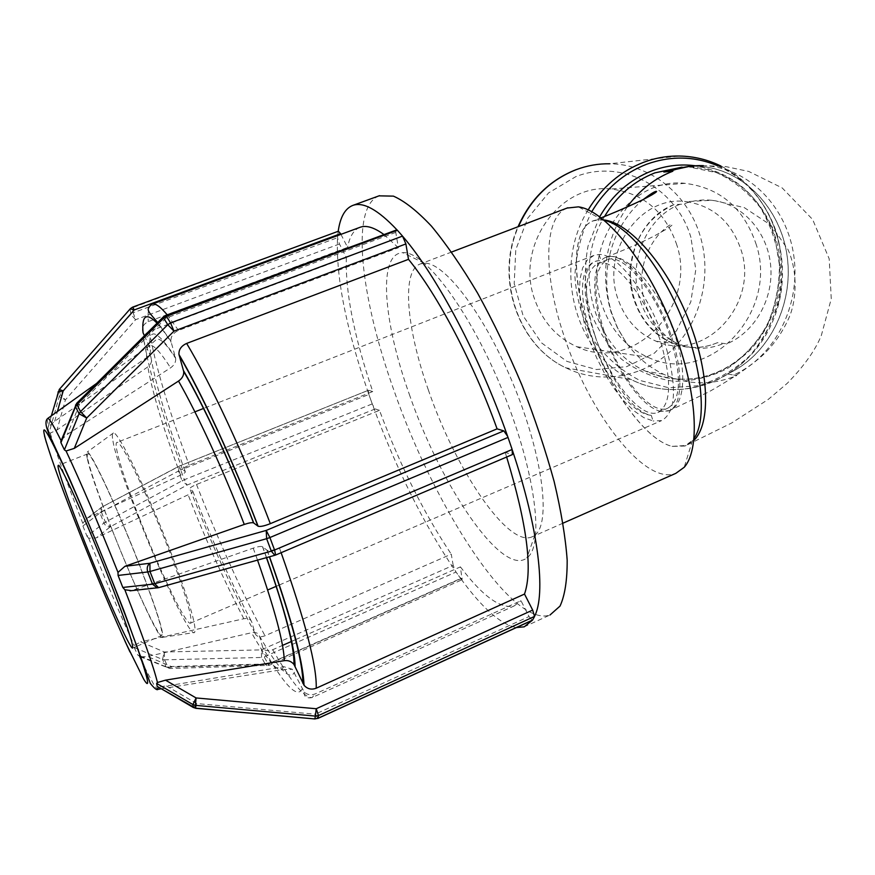 <?xml version="1.0" encoding="UTF-8"?>
<svg xmlns="http://www.w3.org/2000/svg" width="875" height="875" viewBox="0 0 875 875"><rect width="100%" height="100%" fill="white"/><g stroke="black" fill="none" stroke-linecap="round" stroke-linejoin="round"><path stroke-width="0.66" stroke-dasharray="4.38 3.28" d="M711.703 200.298C702.002 199.292 692.486 200.583 683.156 204.159L674.067 204.597C646.931 217.405 632.352 240.537 630.306 273.995C631.881 307.409 646.067 330.509 672.853 343.295C687.816 349.07 702.669 348.873 717.434 342.694L726.873 343.842C754.808 332.139 773.358 299.294 770.766 266.645C768.294 233.997 744.844 205.713 715.258 200.78L711.703 200.298L686.339 201.644C713.07 205.855 731.227 221.714 740.819 249.211C759.795 302.958 705.556 363.267 656.316 341.305C637.842 333.506 625.023 319.298 617.848 298.681C600.611 251.202 641.025 194.753 686.339 201.644M680.116 204.291C646.658 216.595 627.134 262.85 640.008 300.223C646.822 320.141 658.755 334.305 675.817 342.716L678.869 344.05C693.919 349.869 708.87 349.661 723.712 343.438M663.841 172.025C675.041 167.727 686.481 165.834 698.163 166.327C742.689 168.263 780.828 208.02 787.194 256.594C793.822 305.145 768.25 355.917 727.267 374.019L733.6 374.992C774.834 356.825 800.592 305.67 793.942 256.725C787.566 207.758 749.219 167.639 704.419 165.692L725.55 166.545L748.77 171.445L782.173 187.917L812.645 219.494L829.194 258.836L831.25 298.823L821.341 335.431C815.281 350.339 803.906 366.308 787.216 383.348L768.316 399.361L731.62 423.008L686.142 445.462L693.875 440.355M689.598 166.348L698.217 166.283C742.733 168.219 780.883 208.02 787.237 256.637C793.866 305.222 768.261 355.994 727.267 374.019M674.067 204.597C640.708 216.759 621.195 262.73 634.014 299.884C641.298 320.939 654.172 335.431 672.623 343.35C687.663 349.158 702.603 348.939 717.434 342.694M660.745 411.327C641.977 407.684 615.464 369.786 602.984 330.641C591.15 295.17 591.872 262.008 606.222 257.184L610.695 256.452C627.091 256.167 653.888 288.783 668.839 329C683.955 369.195 683.211 406 668.697 410.944L660.745 411.327L669.506 410.594C685.617 404.95 687.608 367.642 672.284 327.567C657.158 287.459 628.753 255.511 610.695 256.452M604.264 220.314L598.861 219.833L593.359 220.872C571.998 228.091 571.408 277.353 588.744 328.934C606.714 384.945 644.262 439.633 672.077 446.37L684.797 446.031L692.541 440.344L694.105 438.233M672.077 446.37L686.142 445.462M603.827 219.964L598.894 219.822C572.523 220.161 569.57 272.825 588.503 328.913C606.528 384.978 644.306 439.764 672.109 446.37M733.6 374.992L736.783 375.517C712.239 385.623 687.805 385.186 663.48 374.205C648.627 367.073 636.125 356.409 625.964 342.234L617.52 328.103L611.188 312.594C600.097 274.619 605.445 239.411 627.222 206.97M599.069 254.472L600.961 260.28L596.542 260.991C562.242 270.823 611.844 409.238 651.284 415.384L653.1 420.973L643.803 417.627L633.916 410.823L623.853 400.936L614.031 388.445L604.855 373.898L596.663 357.897L589.783 341.075L584.489 324.111L580.989 307.65L579.469 292.392L580.005 278.961L582.641 267.98L587.3 259.984L593.863 255.434L599.069 254.472C617.695 253.302 650.377 296.22 665.022 343.427C677.327 386.608 676.189 412.344 661.587 420.623L653.1 420.973M651.284 415.384C608.027 410.878 557.9 272.519 596.061 261.177L600.961 260.28M594.672 334.523C608.65 378.755 640.85 419.77 657.913 412.453C671.059 404.939 672.077 381.763 660.975 342.912C646.57 296.308 613.211 255.97 597.428 263.637C583.942 272.355 583.023 295.98 594.672 334.523M58.045 391.923L47.906 428.192L49.131 432.611L59.216 396.627L65.395 399.897L60.342 394.57L59.216 396.627L58.067 392.033L59.205 389.517M144.43 335.759L149.778 347.495C151.244 351.444 150.205 354.802 146.672 357.591L54.698 421.258L48.442 426.738L47.906 428.192M130.233 308.831L59.205 389.966L60.342 394.57L130.856 314.322L135.592 319.703L133.186 312.736L130.856 314.322L130.178 309.334L132.595 307.147M338.428 231.208L132.519 307.748L133.186 312.736L337.509 237.705C335.836 277.025 346.194 328.989 368.583 393.597L368.867 394.461L180.698 470.028L179.627 465.916L178.412 471.078L180.698 470.028L184.395 479.708L182.109 480.769L187.053 485.078L184.395 479.708L372.236 403.9L372.575 404.786C396.353 469.284 424.025 524.825 455.602 571.386L456.039 572.042L264.163 656.841L261.275 649.895L261.581 657.453L264.163 656.841L268.056 663.95L265.464 664.573L267.203 665.82L268.942 663.895L269.117 665.372L268.056 663.95L460.655 578.528L461.07 579.064C482.519 608.409 500.97 624.564 516.447 627.55M49.131 432.611L50.203 433.125L57.017 430.008L147.82 366.898C151.309 364.142 152.338 360.806 150.883 356.902L144.222 342.267C142.636 337.4 144.364 333.747 149.417 331.308L346.369 257.567L339.456 243.994L337.509 237.705L338.089 231.886M338.209 231.284L337.52 237.136M340.944 234.358L347.594 247.395L148.291 321.65C143.183 324.111 141.433 327.797 143.041 332.719M75.589 404.906L79.625 404.173L76.869 403.102M163.406 316.838L165.922 318.161L165.594 315.438M61.513 439.764L67.397 434.306L170.57 367.828C174.245 365.269 175.952 362.141 175.689 358.433L170.909 341.184C170.745 336.394 173.294 332.806 178.522 330.433L398.398 247.723L395.762 232.4L396.123 229.545M403.036 236.731L396.922 229.808M275.647 555.023L511.941 454.584L505.137 452.32L279.366 547.848C273.514 550.178 269.467 551.02 267.214 550.364L262.5 546.7C260.892 546.131 257.797 546.612 253.214 548.166L131.556 590.658M134.258 589.958L159.261 587.256L274.816 555.308M512.487 450.581L507.598 436.275M195.814 708.312L196.678 703.566L193.452 707.558M317.898 718.43L315.252 714.186L529.047 616.536L520.986 600.698L315.241 693.897C311.183 695.494 307.508 694.903 304.238 692.114L292.283 669.277L283.752 666.673L166.513 686L157.784 686.733M166.513 686L196.678 703.566L315.252 714.186L314.836 718.944M529.047 616.536L532.306 620.288L534.527 616.427M140.689 656.206L166.064 666.87L167.716 668.227L171.347 666.52L169.695 668.511L166.064 666.87L162.52 659.477L164.533 659.827L164.325 651.984L162.52 659.477L134.192 647.489L134.291 645.575L140.667 641.867L164.325 651.984L261.275 649.895L453.195 565.359L455.602 571.386L458.336 575.28L456.039 572.042M295.816 639.538L460.414 566.891L462.098 579.709L458.336 575.28L460.655 578.528M134.192 647.489L137.659 654.938L140.394 656.709M140.897 656.808L147.547 656.491L251.519 632.745C255.686 632.002 258.333 633.062 259.448 635.928L262.73 647.38C264.283 650.792 267.608 651.569 272.727 649.72L282.505 645.411M453.195 565.359L451.259 554.159L264.983 635.786C259.908 637.602 256.594 636.803 255.041 633.391L251.748 621.961C250.622 619.095 247.997 618.023 243.852 618.745L140.667 641.867M46.988 444.511L46.43 442.619M45.084 437.894L44.538 435.914M57.116 452.408L55.409 448.809M62.18 463.028L60.966 460.523M110.316 576.559L107.953 570.544M117.272 594.092L115.752 590.286M146.869 677.786L146.562 676.255M147.82 682.183L147.503 680.783M131.534 655.309L129.981 651.963M126.263 643.891L124.764 640.577M291.714 641.342L295.564 639.647M87.434 459.178C94.741 493.883 157.763 643.792 162.575 637.328C164.139 632.997 156.133 608.016 138.545 562.384C116.845 506.647 90.672 450.822 87.259 452.025C86.242 451.872 86.297 454.256 87.434 459.178M112.973 441.12C119.252 479.511 187.152 639.581 194.534 632.516C197.192 627.736 189.142 600.633 170.406 551.206C147.175 490.777 117.994 430.927 113.433 432.961C112.109 432.972 111.967 435.684 112.973 441.12M83.88 543.922L82.458 540.367M78.028 529.189L76.573 525.525M82.917 525.995L86.986 536.277L103.961 523.042C105.394 525.93 107.548 527.155 110.425 526.717L105.383 522.145L103.961 523.042L99.991 512.958L82.917 525.995L82.808 523.348L86.505 518.689L101.522 507.292L99.991 512.958L101.423 512.072L102.069 506.975L179.736 465.948L368.364 390.283L368.583 393.597L370.552 399.186L368.867 394.461M86.986 536.277L88.692 538.223L96.327 537.862L188.114 494.802C191.691 493.062 193.233 491.848 192.752 491.159L189.941 488.928C189.547 488.009 191.745 486.533 196.525 484.487L379.466 410.342C400.258 465.861 424.189 513.8 451.259 554.159M346.369 257.567C345.188 291.506 353.981 336.164 372.761 391.541L189.186 465.216C184.384 467.239 182.164 468.683 182.536 469.536L185.292 471.603C185.752 472.248 184.188 473.43 180.6 475.136L88.342 517.65M460.414 566.891C482.552 596.17 500.478 609.186 514.194 605.927L520.986 600.698M506.647 457.034L505.137 452.32M368.561 390.283L372.761 391.541M379.466 410.342L375.211 408.92L372.575 404.786L370.552 399.186L372.236 403.9M398.398 247.723L383.512 234.237M359.745 227.412C353.642 229.994 349.584 236.655 347.594 247.395M379.028 195.847C349.978 207.123 360.675 297.511 393.761 389.845C434.186 506.887 512.138 628.206 549.981 615.016L524.223 626.828M409.303 394.275C440.639 485.855 502.316 577.391 526.848 557.955C544.677 546.022 535.708 472.117 502.961 391.814C470.4 311.445 424.594 250.578 402.773 252.689C377.486 253.258 383.228 321.42 409.303 394.275M111.923 529.298C132.3 581.427 158.036 636.967 161.634 635.578C163.745 632.516 155.947 607.994 138.261 562.023C116.539 506.242 90.453 450.844 87.773 453.852C84.667 454.136 95.845 488.502 111.923 529.298M139.377 518.12C159.458 570.073 185.828 625.023 190.4 623.219C193.298 619.817 186.058 595.208 168.7 549.391C147.339 493.817 120.531 439.075 116.922 442.422C113.05 443.013 123.495 477.466 139.377 518.12M603.914 330.75C617.827 374.927 650.18 415.778 667.472 408.352C680.816 400.761 681.975 377.573 670.95 338.778C656.644 292.239 623.109 252.077 607.108 259.831C593.403 268.614 592.342 292.261 603.914 330.75M567.109 208.053C543.091 217.372 543.462 275.045 563.708 334.928C588.416 412.103 644.744 485.997 675.795 473.364M428.291 389.791C455.066 468.377 507.227 546.634 531.508 537.086L534.855 535.183C551.02 523.556 543.233 457.592 514.369 386.827C485.68 315.995 444.653 261.866 424.32 263.222L420.47 263.889C401.144 270.266 406.405 328.07 428.291 389.791M676.233 243.305C698.688 305.309 633.992 374.227 576.844 346.719C556.708 337.553 542.642 321.77 534.68 299.37C514.981 246.466 559.267 183.203 610.75 189C642.808 192.959 664.639 211.061 676.233 243.305M755.77 243.184C779.778 311.347 709.647 387.264 647.697 357.164C625.866 347.113 610.652 329.744 602.044 305.047C580.781 246.695 629.245 176.848 685.07 183.345C719.808 187.764 743.378 207.703 755.77 243.184M54.698 421.258L57.433 411.48M339.456 243.994L135.592 319.703L65.395 399.897L57.017 430.008M395.762 232.4L165.922 318.161L79.625 404.173L67.397 434.306M164.533 659.827L168.088 667.209L265.464 664.573L261.581 657.453L164.533 659.827M462.306 578.112L268.942 663.895L171.347 666.52L147.547 656.491M137.659 654.938L140.142 655.987M144.43 667.013L153.814 684.611L157.522 689.325M47.184 419.081L48.442 426.738M50.203 433.125C56.383 453.589 67.244 483.667 82.808 523.348M88.692 538.223C104.869 578.637 120.072 614.414 134.291 645.575M139.3 656.348L142.516 663.075M180.6 475.136C163.395 428.914 152.458 392.831 147.82 366.898M243.852 618.745C225.094 582.969 206.522 541.658 188.114 494.802M283.752 666.673L281.652 669.747C276.194 670.83 266.142 658.503 251.519 632.745M253.214 548.166L257.534 560.12M150.883 356.902C155.652 384.519 167.125 422.745 185.292 471.603M192.752 491.159C212.133 540.608 231.787 584.205 251.748 621.961M259.448 635.928C278.512 669.211 290.15 681.308 294.394 672.241M266.58 557.605L262.697 546.809M182.536 469.536C162.4 415.548 149.625 373.133 144.222 342.267M255.041 633.391C232.958 591.577 211.258 543.419 189.941 488.928M302.05 689.073C297.128 698.786 284.025 684.884 262.73 647.38M267.006 550.244L269.391 556.817M149.417 331.308C154.864 363.967 168.12 408.603 189.186 465.216M196.525 484.487C218.794 541.548 241.609 591.981 264.983 635.786M272.727 649.72C291.211 682.041 304.314 697.987 312.047 697.583L315.241 693.897M281.127 552.694L279.366 547.848M101.423 512.072L105.383 522.145L182.109 480.769L178.412 471.078L101.423 512.072M375.211 408.92L187.053 485.078L110.425 526.717L96.327 537.862M146.672 357.591C146.125 349.934 147.164 345.833 149.789 345.308C153.65 344.717 160.573 352.22 170.57 367.828M175.492 357.416C157.062 329.853 148.487 326.539 149.778 347.495M157.03 323.192C160.989 327.48 165.681 333.823 171.117 342.234M178.522 330.433L167.213 314.836M151.452 304.467C148.619 306.305 147.569 312.036 148.291 321.65M690.933 237.475C676.594 188.027 622.398 158.145 575.859 176.63L548.592 192.894L527.723 218.214L515.78 249.692L514.205 283.598L523.152 315.908L541.472 342.836L566.902 361.375L596.433 369.534L626.697 366.636L654.369 353.172L676.495 330.761L690.802 301.897L695.789 269.664L690.933 237.475M576.155 169.641C587.092 165.583 598.281 163.625 609.722 163.778C650.355 164.03 687.619 194.228 699.923 235.123C712.163 274.433 701.345 320.283 673.105 348.72C644.875 377.125 601.355 385.394 565.852 367.828C518.503 345.855 495.195 278.458 518.459 226.57M588.186 209.847C552.092 267.334 575.017 353.708 631.466 379.684C669.78 398.814 716.712 389.605 747.184 358.488C777.678 327.337 789.48 277.255 776.486 234.248C763.405 189.536 723.417 156.395 679.547 156.034L609.722 163.778M681.942 167.169L689.773 167.125C728.744 168.372 763.952 198.122 775.666 238.055C787.38 276.817 776.978 321.989 749.788 350.372C718.9 379.706 684.272 386.673 645.881 371.273C593.644 348.644 571.692 269.423 604.548 216.475M599.692 216.737L588.055 245.963C584.139 267.094 584.577 288.017 589.389 308.722C596.652 328.442 607.403 345.308 621.655 359.308C637.427 371.044 654.686 378.361 673.411 381.281C692.3 381.456 710.303 377.202 727.431 368.495C743.389 357.47 756.525 343.284 766.828 325.959C775.064 307.377 779.395 287.798 779.833 267.214L774.867 237.311C761.097 196.908 734.628 173.064 695.45 165.78M717.872 165.856C747.02 179.386 766.828 202.431 777.284 234.97C782.337 256.113 783.103 277.484 779.581 299.086C773.598 320.064 763.897 338.745 750.455 355.119C735.241 369.523 717.948 379.717 698.589 385.689L668.872 387.8L639.789 380.417C621.447 370.923 605.905 357.372 593.152 339.741C582.63 320.305 576.538 299.173 574.875 276.336C576.002 253.389 581.645 231.831 591.784 211.652M672.853 343.295L678.869 344.05M698.217 166.283L704.419 165.692M606.222 257.184C625.417 249.528 641.375 242.506 654.084 236.108L667.942 228.266C672.186 225.345 673.389 224.044 671.541 224.35C669.463 224.777 665.47 227.861 659.553 233.603C643.322 252.459 638.203 275.034 644.219 301.328C651.667 321.77 662.2 335.562 675.817 342.716M668.697 410.944L708.991 391.803C732.134 378.744 749.919 366.658 762.355 355.556C773.522 345.264 782.447 332.544 789.141 317.417C795.309 303.636 799.116 274.87 788.047 249.594L770.952 225.236L744.341 207.648L715.258 200.78M684.808 446.053L686.12 445.473M625.964 342.234L617.717 328.18L611.581 312.769C603.684 286.377 605.391 260.269 616.667 234.445C624.05 219.548 632.975 207.856 643.453 199.391M601.158 217.831L593.359 220.872M51.33 415.855L48.125 427.241M140.055 656.622L169.695 668.511L269.128 665.372L462.098 579.709M162.575 637.328L194.534 632.516M113.433 432.961L87.259 452.025M161.262 688.8L281.652 669.747L292.294 669.266M262.5 546.678L266.438 557.637M304.238 692.114C303.833 696.73 306.436 698.545 312.047 697.583L514.194 605.927M267.203 550.375L269.533 556.784M368.364 390.283L179.189 466.113L102.069 506.975L86.505 518.689M96.677 383.359L149.789 345.308L156.964 338.975C163.275 339.041 170.833 351.356 175.711 358.455M170.898 341.184L157.708 322.525M132.562 648.08L136.773 646.275M137.091 646.133L161.634 635.578M87.773 453.852L58.319 465.391M190.4 623.219L267.652 590.002M276.336 586.261L279.202 585.036M279.355 584.97L661.587 420.623M593.863 255.434L203.678 408.406M194.895 411.852L116.922 442.422M657.913 412.453L667.472 408.352M607.108 259.831L597.428 263.637M603.061 220.095L578.364 206.861M692.541 440.355L684.206 467.283M451.631 252.022L420.47 263.889M563.073 523.141L531.508 537.086M424.32 263.222L402.773 252.689M534.855 535.183L526.848 557.955M721.011 166.086C773.467 191.636 796.961 263.758 773.172 320.217C750.214 377.081 684.217 406.197 631.466 379.684L565.852 367.828C518.175 345.767 494.834 278.523 518.033 226.734M663.48 374.205L645.881 371.273C690.648 391.53 743.816 372.575 768.698 321.431C776.158 302.706 779.723 283.172 779.395 262.817C776.727 242.714 770.317 224.252 760.167 207.419C748.114 192.194 733.622 180.622 716.669 172.703L689.773 167.125L698.163 166.327M656.316 341.305L672.623 343.35M576.844 346.719L647.697 357.164M685.07 183.345L610.75 189"/><path stroke-width="1.31" d="M703.467 165.659C692.016 165.298 680.805 167.234 669.834 171.467L663.841 172.025L689.598 166.348M694.105 438.233C707.153 420.306 702.166 366.844 681.308 316.652C659.641 264.152 627.233 225.083 604.264 220.314M693.875 440.355C711.189 423.806 709.461 370.683 687.608 317.341C665.908 263.955 628.95 222.37 603.827 219.964M627.222 206.97C639.483 190.192 654.697 178.27 672.842 171.205L669.834 171.467M59.205 389.517L63.197 390.852L58.045 391.923M57.433 411.48L63.197 390.852L134.302 309.925L340.605 233.691L338.428 231.208L132.595 307.147L134.302 309.925L130.233 308.831M157.03 323.192C146.278 312.145 141.608 315.317 143.041 332.719L144.43 335.759M340.605 233.691L340.944 234.358M76.869 403.102L76.945 404.589L75.502 406.711L75.589 404.906M60.944 442.684L75.502 406.711L79.078 413.755L64.4 449.87L60.944 442.684L60.78 441.558L76.661 403.309L163.264 316.991L165.605 315.438L166.469 316.356L163.691 318.128L167.759 324.712L170.559 322.93L173.983 331.133L167.759 324.712L80.522 411.622L86.691 418.02L79.078 413.755L80.522 411.622L76.945 404.589L163.691 318.128L163.406 316.838M74.288 448.383L86.691 418.02L173.983 331.133L405.891 243.939L408.494 259.328L186.648 343.427C181.278 345.887 178.719 349.552 178.948 354.43L183.684 371.427C184.013 375.211 182.284 378.427 178.511 381.073L74.288 448.383L66.062 450.986L64.4 449.87M405.891 243.939L402.533 236.097L170.559 322.93L166.469 316.356L397.381 230.256L396.922 229.808C378.055 209.814 363.387 201.677 352.92 205.373C345.122 208.37 340.222 217 338.209 231.284M165.594 315.438L396.922 229.808M60.78 441.558L61.513 439.764M397.381 230.256L402.533 236.097M122.817 587.453L118.081 575.444L147.733 571.955C146.606 568.192 147.328 565.294 149.909 563.259L149.986 571.484L147.733 571.955L152.502 584.172L154.755 583.702L158.583 587.672L157.117 587.891L152.502 584.172L122.817 587.453L124.841 589.761L131.556 590.658M158.298 587.705L129.97 590.833M266.634 538.694L266.208 530.425L269.894 537.545L266.634 538.694L271.305 551.163L274.564 550.025L275.647 555.023L274.816 555.308L271.305 551.163L154.755 583.702L149.986 571.484L266.634 538.694M275.647 555.023L512.378 454.606L512.148 449.487L274.564 550.025L269.894 537.545L508.014 437.413L507.598 436.275C479.894 356.923 436.931 276.106 403.036 236.731M118.081 575.444L117.994 572.392L124.961 566.3L244.278 524.442C248.872 522.889 251.967 522.364 253.553 522.878L258.158 526.269C260.378 526.848 264.436 525.973 270.32 523.655L497.088 428.859L503.825 430.883L507.598 436.275M508.014 437.413L512.148 449.487M193.452 707.558L157.194 686.383L156.625 683.43L192.927 704.561L196.077 697.944L195.431 705.359L192.927 704.561L193.244 707.394L195.814 708.312M157.194 686.383L157.784 686.733M315.372 716.089L316.225 708.739L318.478 715.553L315.372 716.089L314.88 718.823L317.964 718.288L314.858 718.944L195.738 708.181L195.431 705.359L315.372 716.089M516.447 627.55L524.223 626.828L532.536 620.08L317.964 718.288L318.478 715.553L534.527 616.427C546.066 594.005 538.814 529.375 512.487 450.581M156.625 683.43L157.456 682.511L165.517 680.159L284.298 660.658C288.247 660.166 291.463 661.423 293.956 664.431L304.062 685.3C307.388 689.019 311.445 689.992 316.203 688.22L524.508 594.059L532.678 610.072L534.527 616.427M534.395 616.82L532.536 620.08M46.43 442.619L45.084 437.894M44.527 435.936L45.763 440.267C40.797 422.428 45.128 427.634 58.767 455.875L57.116 452.408M44.548 435.947L45.763 440.267C51.647 460.075 63.142 491.586 80.237 534.778L83.88 543.922M60.966 460.523L58.767 455.875C72.067 483.798 94.008 535.248 112.602 582.345L110.316 576.559M115.752 590.286L112.602 582.345C132.366 632.68 143.883 664.978 147.175 679.241L146.869 677.786M147.503 680.783L147.175 679.241C148.334 684.983 147.175 684.961 143.708 679.186L126.263 643.891M129.981 651.963L128.122 647.916C113.455 615.803 97.497 578.102 80.248 534.778L84.273 544.95M124.753 640.598L128.122 647.916L124.753 640.598M282.505 645.411L291.714 641.342M82.458 540.367L78.028 529.189M76.573 525.525L76.202 524.595M524.508 594.059C532.908 569.745 526.958 524.07 506.647 457.034M497.088 428.859C473.102 362.031 437.609 294.886 408.494 259.328M84.197 540.597C104.869 592.889 129.959 649.031 132.562 648.08C133.864 645.345 125.508 620.922 107.472 574.798C85.4 518.798 60.047 462.755 58.319 465.391C55.989 465.38 67.911 499.636 84.197 540.597M383.512 234.237C374.052 227.434 366.308 225.094 360.27 227.216L359.745 227.412M549.981 615.016L560.033 606.08C564.878 595.547 567.252 580.234 567.175 560.12C565.523 537.436 561.181 511.23 554.127 481.48C545.573 450.319 534.844 418.184 521.938 385.098C508.08 352.341 493.281 321.661 477.531 293.027C461.672 266.405 446.305 244.103 431.419 226.1C417.189 211.006 404.523 201.009 393.411 196.131L379.028 195.847M563.073 523.141L675.795 473.364L684.206 467.283C701.236 448.427 696.62 385.897 670.764 322.503C645.061 259.044 604.275 209.869 578.364 206.861L567.109 208.053M503.825 430.883L266.208 530.425L149.909 563.259L124.961 566.3M532.678 610.072L316.225 708.739L196.077 697.944L165.517 680.159M140.142 655.987L140.689 656.206M157.522 689.325L158.287 687.061M157.456 682.511C153.683 667.013 142.811 636.092 124.841 589.761M117.994 572.392C98.481 523.633 81.167 483.175 66.062 450.986M61.064 440.617C54.009 426.387 49.634 418.95 47.917 418.294L47.184 419.081M142.516 663.075L144.43 667.013M257.534 560.12C274.87 609.733 283.795 643.245 284.298 660.658M178.511 381.073C197.378 413.886 223.234 469.984 244.278 524.442M295.083 666.291C294.93 647.817 285.436 611.592 266.58 557.605M253.739 522.988C231.383 464.92 203.656 405.059 183.498 370.584M269.391 556.817C291.922 620.561 303.078 662.725 302.848 683.331M179.134 355.327C201.513 393.225 232.881 460.808 257.961 526.159M316.203 688.22C317.034 666.52 305.331 621.348 281.127 552.694M270.32 523.655C243.895 454.486 210.448 382.922 186.648 343.427M167.213 314.836C160.355 306.644 155.334 303.089 152.141 304.161L151.452 304.467M518.459 226.57C530.808 198.92 550.123 179.922 576.395 169.586C587.256 165.55 598.369 163.614 609.722 163.778M721.011 166.086C707.908 159.688 694.083 156.33 679.547 156.034C667.286 155.837 655.277 157.938 643.519 162.345C620.441 171.314 602 187.152 588.186 209.847M604.548 216.475C617.061 195.661 633.85 181.125 654.894 172.867L681.942 167.169M695.45 165.78C680.673 163.844 666.137 165.55 651.831 170.898C629.847 179.517 612.467 194.797 599.692 216.737M591.784 211.652C605.38 189 623.634 173.206 646.548 164.27C670.808 155.531 694.575 156.056 717.872 165.856M643.453 199.391C649.961 194.403 654.095 191.745 655.845 191.417C657.584 191.089 656.217 192.281 651.722 194.972L645.039 198.581C643.573 199.533 621.141 210.066 601.158 217.831M132.595 307.147L130.43 308.602L59.38 389.32L51.33 415.855M274.816 555.308L158.583 587.672M157.194 686.427L195.77 708.312L314.858 718.944M532.306 620.288L317.898 718.43M161.262 688.8L158.058 689.303C157.062 690.561 154.47 688.581 150.303 683.375L123.987 610.991C106.039 565.02 87.752 520.603 69.114 477.717L48.672 433.245C45.358 425.337 45.106 420.361 47.917 418.294L96.677 383.359M266.438 557.637C285.239 611.33 294.416 646.931 293.967 664.442M183.684 371.438C203.711 405.508 231.328 465.128 253.553 522.878M269.533 556.784C285.414 601.267 295.892 636.278 300.956 661.795C303.778 676.944 303.537 678.497 304.052 685.311M178.938 354.43C201.447 392.744 232.947 460.589 258.147 526.269M157.708 322.525C148.914 312.342 149.439 312.823 148.673 311.062C147.459 309.017 148.619 306.709 152.141 304.161L360.27 227.216M379.542 195.661L352.92 205.373M267.652 590.002L276.336 586.261M203.678 408.406L194.895 411.852M567.842 207.769L451.631 252.022M518.033 226.734C530.359 199.084 549.73 180.042 576.155 169.641"/></g></svg>
